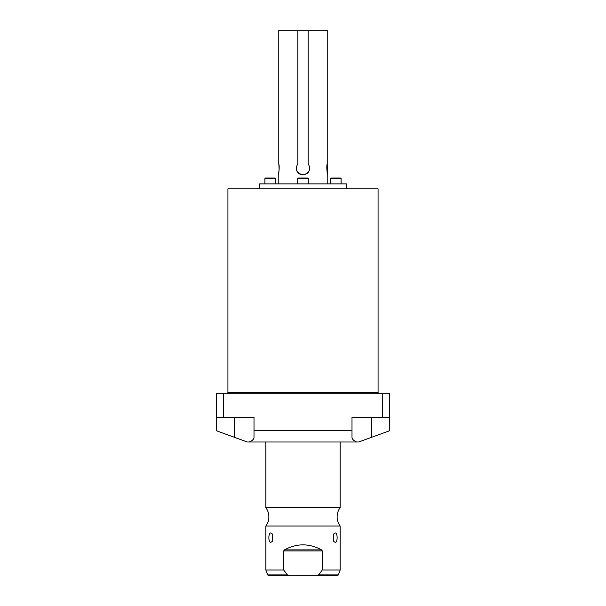 <?xml version="1.0" encoding="UTF-8"?>
<svg xmlns="http://www.w3.org/2000/svg" width="606" height="606" viewBox="0 0 606 606"><rect width="100%" height="100%" fill="white"/><g stroke="black" fill="none" stroke-linecap="round" stroke-linejoin="round"><path stroke-width="0.91" d="M298.273 172.93L298.872 173.445M303 174.839C296.539 173.24 294.819 169.483 297.849 163.567L297.849 30.3L308.151 30.3L308.151 163.567C311.173 169.483 309.461 173.24 303 174.839L304.894 174.566M307.727 172.93L308.143 172.49M309.651 169.491L309.742 168.983M308.151 30.3L327.232 30.3L327.232 163.567C326.71 168.885 326.876 172.612 327.748 174.763C327.899 176.005 325.99 167.945 327.232 163.567L327.323 172.983M297.849 30.3L278.768 30.3L278.768 163.567C279.29 168.885 279.124 172.612 278.252 174.763C278.101 176.005 280.01 167.945 278.768 163.567M279.169 167.203L278.957 171.324M278.866 171.937L278.677 172.983M296.19 168.021A6.81 6.81 0 0 0 305.159 174.483M307.128 173.445A6.81 6.81 0 0 0 308.651 171.824M309.575 169.801A6.81 6.81 0 0 0 309.81 168.021M346.352 188.83L346.352 183.876L259.648 183.876L259.648 188.83M227.174 393.188A0.742 0.742 0 0 0 227.917 392.446L227.917 188.83L378.083 188.83L378.083 392.446A0.742 0.742 0 0 0 378.826 393.188M382.545 393.188L216.304 393.188L216.304 430.722L247.263 441.986L356.684 441.986C353.578 440.645 352.018 439.108 351.995 437.388L351.995 417.216L382.545 417.216L382.545 393.188L389.696 393.188L389.696 430.722L371.364 437.388L371.364 417.216M356.684 441.986L358.737 441.986L371.364 437.388M249.316 441.986C252.422 440.645 253.982 439.108 254.005 437.388L254.005 417.216L223.455 417.216L223.455 393.188M351.995 430.722L254.005 430.722M216.304 417.216L223.455 417.216M382.545 417.216L389.696 417.216M265.845 441.986L265.845 507.661L340.155 507.661A15.461 15.461 0 0 0 340.155 526.023L340.155 570.004L322.294 570.004L322.294 550.93L321.559 549.877C309.189 543.188 296.811 543.188 284.441 549.877L283.706 550.93L284.441 549.877L321.559 549.877L322.294 550.93L283.706 550.93L283.706 570.004L287.403 574.882L290.266 575.7L315.734 575.7L318.597 574.882L321.756 570.754M340.155 441.986L340.155 507.661M265.845 507.661A15.461 15.461 0 0 1 265.845 526.023L340.155 526.023M265.845 526.023L265.845 570.004L283.706 570.004M270.821 542.362C268.231 542.764 268.216 532.56 270.821 532.947L272.238 533.886L272.238 541.416L270.821 542.362M335.179 542.362L333.762 541.416L333.762 533.886L335.179 532.947C337.769 532.545 337.784 542.741 335.179 542.362M285.759 572.814L285.343 572.261M320.657 572.261L319.832 573.337M318.62 574.859L338.375 574.882L340.155 570.004M290.266 575.7L268.784 575.7L267.625 574.882L265.845 570.004M338.375 574.882L337.216 575.7L316.521 575.7M303 575.7L289.479 575.7M308.28 183.876L308.28 178.528L307.78 178.035L298.22 178.035L297.72 178.528L308.28 178.528M297.72 183.876L297.72 178.528M275.457 178.528L274.957 178.035L265.398 178.035L264.905 178.528L275.457 178.528L275.457 183.876M330.543 178.528L341.095 178.528L340.602 178.035L331.043 178.035L330.543 178.528L330.543 183.876M234.636 437.388L234.636 417.216M287.403 574.882L267.625 574.882M227.917 392.446L378.083 392.446M327.77 183.876L327.77 174.839M278.23 183.876L278.23 174.839M264.905 183.876L264.905 178.528M341.095 183.876L341.095 178.528"/></g></svg>
